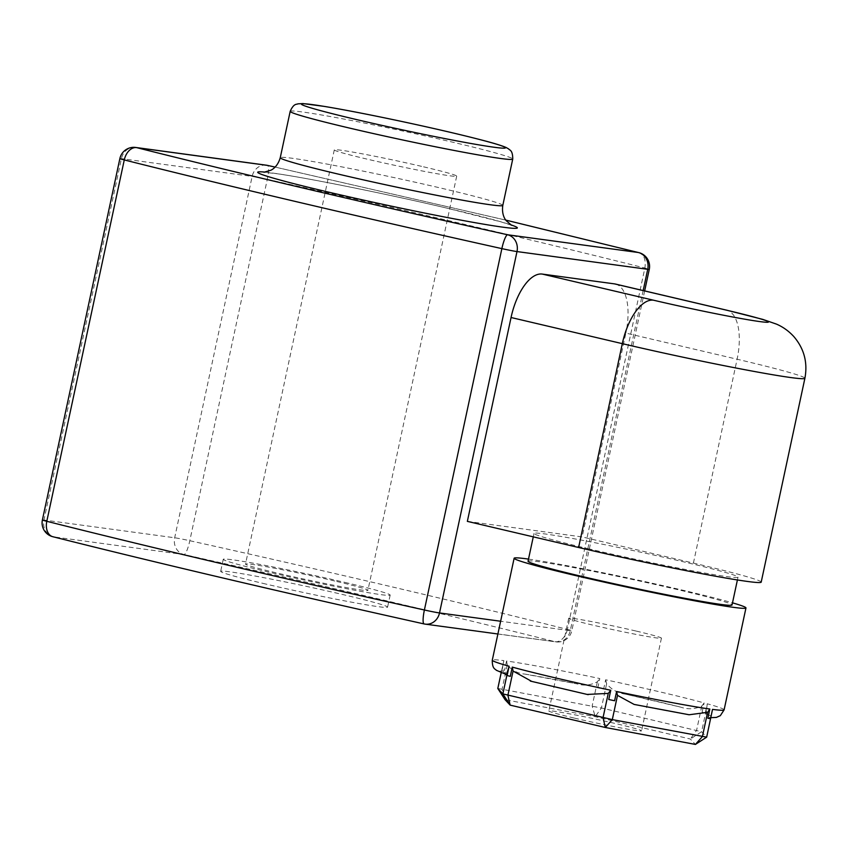 <?xml version="1.0" encoding="UTF-8"?>
<svg xmlns="http://www.w3.org/2000/svg" width="848" height="848" viewBox="0 0 848 848"><rect width="100%" height="100%" fill="white"/><g stroke="black" fill="none" stroke-linecap="round" stroke-linejoin="round"><path stroke-width="0.64" stroke-dasharray="4.24 3.18" d="M423.565 166.823A62.593 2.417 -167.9 0 1 456.701 176.14A62.593 2.417 -167.9 0 1 367.438 159.212A62.593 2.417 -167.9 0 1 334.292 149.895A62.593 2.417 -167.9 0 1 423.565 166.823M334.769 581.018A62.593 2.417 12.1 0 0 245.507 564.09A62.593 2.417 12.1 0 0 278.642 573.407A62.593 2.417 12.1 0 0 367.905 590.335A62.593 2.417 12.1 0 0 334.769 581.018M344.966 582.406A85.351 3.297 -167.9 0 1 390.165 595.105A85.351 3.297 -167.9 0 1 268.434 572.018A85.351 3.297 -167.9 0 1 223.247 559.32A85.351 3.297 -167.9 0 1 344.966 582.406M265.859 584.06A85.351 3.297 -167.9 0 1 220.66 571.361A85.351 3.297 -167.9 0 1 342.391 594.448A85.351 3.297 -167.9 0 1 387.578 607.147A85.351 3.297 -167.9 0 1 265.859 584.06M467.354 521.372L582.152 536.943L625.856 333.094L737.113 359.223A128.027 4.95 -167.9 0 1 804.9 378.272M615.436 284.048A47.414 21.38 -76.8 0 1 625.856 333.094M636.329 631.113A47.414 1.834 -167.9 0 1 661.429 638.173A47.414 1.834 -167.9 0 1 593.812 625.347A47.414 1.834 -167.9 0 1 568.701 618.298A47.414 1.834 -167.9 0 1 636.329 631.113M573.948 718.012A47.414 1.834 -167.9 0 1 548.836 710.953A47.414 1.834 -167.9 0 1 616.464 723.779A47.414 1.834 -167.9 0 1 641.565 730.838A47.414 1.834 -167.9 0 1 573.948 718.012M605.642 679.789L606.627 683.753C611.556 689.668 617.789 693.134 625.336 694.13L680.626 707.126C687.823 709.585 694.872 709.246 701.784 706.098L704.116 702.918A118.55 4.579 12.1 0 0 661.345 692.222A118.55 4.579 12.1 0 0 605.642 679.789L603.649 689.053L597.808 687.813A118.55 4.579 -167.9 0 1 603.649 689.053M724.107 709.861A118.55 4.579 12.1 0 0 707.285 703.787L705.292 713.062L702.133 712.182A118.55 4.579 -167.9 0 1 705.292 713.062M702.133 712.182L704.116 702.918M597.808 687.813L599.801 678.548A118.55 4.579 12.1 0 0 506.553 661.005L504.571 670.27L501.889 669.909A118.55 4.579 -167.9 0 1 504.571 670.27M501.889 669.909L503.871 660.645A118.55 4.579 12.1 0 0 492.285 660.168M528.505 559.097A118.55 4.579 -167.9 0 1 683.191 590.303A118.55 4.579 -167.9 0 1 732.502 602.833M528.05 561.217A104.325 4.028 -167.9 0 1 676.821 589.434A104.325 4.028 -167.9 0 1 732.047 604.953M589.243 548.942A104.325 4.028 -167.9 0 1 534.007 533.424A104.325 4.028 -167.9 0 1 682.778 561.641A104.325 4.028 -167.9 0 1 738.014 577.159A104.325 4.028 -167.9 0 1 589.243 548.942M707.285 703.787L706.797 707.486C706.14 712.362 706.087 714.641 706.628 714.323L709.575 717.472L710.847 717.662M506.553 661.005L507.263 664.843C511.874 670.418 517.768 673.503 524.923 674.086L577.255 683.933C584.071 685.99 590.77 685.269 597.363 681.781L599.801 678.548M505.949 674.351L502.853 671.097C502.302 671.415 502.355 669.136 503.012 664.26L501.189 672.708M587.081 694.427L531.802 681.442A109.063 4.219 -167.9 0 0 587.081 694.427M761.197 582.131A128.027 4.95 -167.9 0 0 693.41 563.083L582.152 536.943M687.505 714.472L635.163 704.624A109.063 4.219 -167.9 0 0 687.505 714.472L689.106 714.758M706.628 714.323A109.063 4.219 -167.9 0 1 709.575 717.472C709.808 718.627 710.571 717.101 711.854 712.892L706.66 737.135L701.603 731.729L601.423 707.985L497.818 688.459M507.263 664.843L502.069 689.074L505.09 699.727L595.19 716.677L690.346 739.021L695.413 744.427M501.2 672.718L503.871 660.645M290.186 111.364A113.802 4.399 -167.9 0 1 452.482 142.146A113.802 4.399 -167.9 0 1 512.733 159.074M265.148 172.133A132.776 5.13 -167.9 0 1 447.076 208.163A132.776 5.13 -167.9 0 1 510.666 224.773M502.8 205.407A113.802 4.399 12.1 0 0 442.55 188.479A113.802 4.399 12.1 0 0 280.253 157.696M638.343 252.513C643.939 254.315 646.112 259.499 644.872 268.032L567.397 629.407A796.961 30.804 12.1 0 0 392.136 586.901A796.961 30.804 12.1 0 0 189.804 540.717A14.225 0.551 12.1 0 0 174.677 537.77L43.948 520.025A14.225 0.551 12.1 0 0 42.4 519.951M567.397 629.407A14.225 9.625 -75.9 0 1 554.91 641.682L424.18 623.937A782.736 30.252 -167.9 0 1 53.329 536.826L184.058 554.571A782.736 30.252 -167.9 0 1 382.777 599.928A782.736 30.252 -167.9 0 1 554.91 641.682A14.225 12.688 -82.3 0 0 555.981 641.883A14.225 12.688 -82.3 0 0 570.259 630.689A14.225 0.551 12.1 0 0 571.806 630.764A14.225 0.551 12.1 0 0 567.397 629.407M505.811 220.12L275.112 167.088M119.875 158.576A14.225 0.551 -167.9 0 1 121.423 158.65L252.153 176.395A14.225 0.551 -167.9 0 1 267.279 179.341A796.961 30.804 -167.9 0 1 469.612 225.526A796.961 30.804 -167.9 0 1 644.872 268.032A14.225 0.551 -167.9 0 1 649.271 269.388M643.176 290.557L570.259 630.689L500.627 621.245M266.431 165.201A14.225 12.688 -82.3 0 0 252.153 176.395L174.677 537.77A14.225 12.688 -82.3 0 0 184.058 554.571A14.225 2.714 -77.5 0 0 189.804 540.717L267.279 179.341C268.922 170.893 268.996 166.25 267.491 165.402M135.691 147.457A14.225 12.688 -82.3 0 0 121.423 158.65L43.948 520.025A14.225 12.688 -82.3 0 0 53.329 536.826M625.336 694.13A109.063 4.219 -167.9 0 1 655.101 700.914A109.063 4.219 -167.9 0 1 680.626 707.126M524.923 674.086A109.063 4.219 -167.9 0 1 577.255 683.933M505.79 674.234A109.063 4.219 -167.9 0 1 502.853 671.097M693.41 563.083L737.113 359.223A47.414 21.38 103.2 0 0 726.694 310.177M701.784 706.098L696.59 730.34L690.346 739.021L701.603 731.729L706.797 707.486M597.363 681.781L592.169 706.024L595.19 716.677L601.423 707.985L606.627 683.753M334.292 149.895L245.507 564.09M456.701 176.14L367.905 590.335M223.247 559.32L220.66 571.361M390.165 595.105L387.578 607.147M511.704 225.356L501.242 221.943L446.716 208.089C389.221 194.51 309.827 178.44 277.805 173.84L263.951 172.239M275.112 167.077L505.79 220.098M644.66 290.906L571.806 630.764A14.225 14.225 0 0 1 555.981 641.883L497.893 633.997M568.701 618.298L548.836 710.953M661.429 638.173L641.565 730.838M737.41 579.958L738.014 577.159M533.275 536.848L534.007 533.424"/><path stroke-width="1.27" d="M511.058 317.512A47.414 21.38 -76.8 0 1 542.243 274.074L653.501 300.203A47.414 21.38 -76.8 0 0 622.315 343.652L511.058 317.512L467.354 521.372L578.612 547.501A128.027 4.95 -167.9 0 0 761.197 582.131L804.9 378.272A128.027 4.95 -167.9 0 1 622.315 343.652L578.612 547.501M653.501 300.203A80.613 3.116 12.1 0 0 759.691 321.562A80.613 3.116 12.1 0 0 725.782 310.008L614.524 283.879L542.243 274.074M614.524 283.879A47.414 21.38 -76.8 0 1 615.436 284.048L726.694 310.177A47.414 21.38 103.2 0 0 725.782 310.008M732.502 602.833A118.55 4.579 -167.9 0 1 745.964 607.942A118.55 4.579 -167.9 0 1 576.905 575.877A118.55 4.579 -167.9 0 1 514.132 558.238L492.285 660.168A118.55 4.579 12.1 0 0 509.118 666.242L507.125 675.506L510.284 676.375L512.277 667.111A118.55 4.579 12.1 0 0 555.048 677.806A118.55 4.579 12.1 0 0 610.761 690.251L608.769 699.515L614.609 700.755A118.55 4.579 -167.9 0 1 608.769 699.515M614.609 700.755L616.591 691.491A118.55 4.579 12.1 0 0 709.84 709.023L707.857 718.288L710.529 718.659A118.55 4.579 -167.9 0 1 707.857 718.288M710.529 718.659L712.521 709.384A118.55 4.579 12.1 0 0 724.107 709.861L745.964 607.942M510.284 676.375A118.55 4.579 -167.9 0 1 507.125 675.506M514.132 558.238A118.55 4.579 -167.9 0 1 528.505 559.097M737.41 579.958L732.047 604.953A104.325 4.028 -167.9 0 1 583.276 576.746A104.325 4.028 -167.9 0 1 528.05 561.217L533.275 536.848M501.2 672.718L497.808 688.491L502.875 693.897L612.309 719.613L706.66 737.135M709.84 709.023L707.603 712.32L689.106 714.758L634.113 704.423L617.503 695.371L616.591 691.491M635.163 704.624L634.113 704.423M610.761 690.251L608.249 693.41L587.081 694.427M531.802 681.442L513.082 671.054L512.277 667.111M509.118 666.242L508.069 669.666C506.786 673.863 506.023 675.39 505.79 674.234M707.603 712.32L702.409 736.552L695.413 744.427L605.313 727.489L510.157 705.133L505.09 699.727L497.808 688.491L505.09 699.727M712.521 709.384L706.67 737.156L695.413 744.427L706.575 737.188M290.186 111.364C293.97 102.756 296.938 104.717 297.818 103.848L302.98 103.573L324.678 106.456C344.988 109.858 370.555 114.83 401.369 121.381C433.54 128.271 460.326 134.493 481.728 140.047C493.833 143.174 501.984 145.665 506.192 147.531L508.705 148.972C509.341 150.266 512.796 149.661 512.733 159.074A113.802 4.399 -167.9 0 1 350.436 128.292A113.802 4.399 -167.9 0 1 290.186 111.364L280.253 157.696A113.802 4.399 12.1 0 0 340.504 174.624A113.802 4.399 12.1 0 0 502.8 205.407C501.391 215.222 505.705 220.098 506.288 220.777L511.704 225.356M450.214 132.299A104.325 4.028 12.1 0 0 312.795 104.664A104.325 4.028 12.1 0 0 356.679 119.61A104.325 4.028 12.1 0 0 494.098 147.245A104.325 4.028 12.1 0 0 450.214 132.299M510.666 224.773A132.776 5.13 -167.9 0 1 472.06 222.155A132.776 5.13 -167.9 0 1 328.028 192.008A132.776 5.13 -167.9 0 1 265.148 172.133M275.112 167.088L267.491 165.402L136.761 147.658A782.736 30.252 12.1 0 0 507.613 234.769L638.343 252.513L505.811 220.12M644.66 290.906L649.271 269.388A14.225 0.551 -167.9 0 1 647.724 269.314A14.225 12.688 -82.3 0 0 638.343 252.513L505.79 220.098M275.112 167.077L267.491 165.402A14.225 12.688 -82.3 0 0 266.431 165.201L135.691 147.457A14.225 12.688 -82.3 0 1 136.761 147.658A14.225 9.625 -75.9 0 0 124.274 159.933A14.225 0.551 -167.9 0 1 119.875 158.576L42.4 519.951A14.225 0.551 12.1 0 0 46.799 521.308L124.274 159.933A796.961 30.804 -167.9 0 0 501.868 248.623A14.225 2.714 -77.5 0 1 507.613 234.769A14.225 12.688 -82.3 0 1 516.994 251.57A14.225 0.551 -167.9 0 1 501.868 248.623L424.392 609.998A14.225 0.551 12.1 0 0 439.518 612.945L516.994 251.57L647.724 269.314L643.176 290.557M53.329 536.826A14.225 9.625 -75.9 0 1 52.83 536.72A14.225 9.625 -75.9 0 1 46.799 521.308A796.961 30.804 12.1 0 0 424.392 609.998A14.225 2.714 -77.5 0 0 424.074 623.927A14.225 14.225 0 0 0 425.251 624.139A14.225 12.688 -82.3 0 0 439.518 612.945L500.627 621.245M266.431 165.201A14.225 14.225 0 0 1 267.597 165.413L267.703 165.445M42.4 519.951A14.225 14.225 0 0 0 52.83 536.72C158.894 563.401 282.649 592.466 424.074 623.927A14.225 2.714 -77.5 0 0 424.18 623.937A14.225 12.688 -82.3 0 0 425.251 624.139L497.893 633.997M617.503 695.371L612.309 719.613L605.313 727.489L603.045 717.641L608.249 693.41M513.082 671.054L507.888 695.286L510.157 705.133L502.875 693.897L508.069 669.666M263.961 172.239L270.756 170.289C271.561 169.918 277.508 167.236 280.253 157.696M512.733 159.074L502.8 205.407M649.271 269.388A14.225 14.225 0 0 0 638.841 252.619M135.691 147.457A14.225 14.225 0 0 0 119.875 158.576M497.808 688.47L501.189 672.708M724.107 709.861L720.323 715.68L716.359 717.419L710.847 717.662M530.307 681.071L588.173 694.671M492.285 660.168C492.137 669.337 495.624 668.998 496.26 670.238L505.949 674.351M726.694 310.177L762.818 319.389L776.471 324.116C783.001 326.925 788.81 331.102 793.876 336.624C804.148 348.687 807.826 362.573 804.9 378.272"/></g></svg>
